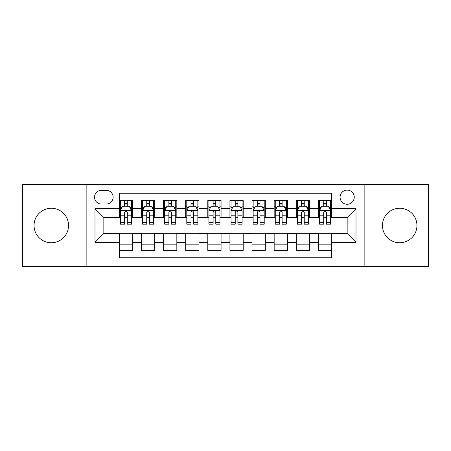 <?xml version="1.0" encoding="UTF-8"?>
<svg xmlns="http://www.w3.org/2000/svg" width="451" height="451" viewBox="0 0 451 451"><rect width="100%" height="100%" fill="white"/><g stroke="black" fill="none" stroke-linecap="round" stroke-linejoin="round"><path stroke-width="0.68" d="M399.693 208.249A17.251 17.251 0 0 0 382.442 225.5A17.251 17.251 0 0 0 399.693 242.751A17.251 17.251 0 0 0 416.95 225.5A17.251 17.251 0 0 0 399.693 208.249M51.307 208.249A17.251 17.251 0 0 0 34.05 225.5A17.251 17.251 0 0 0 51.307 242.751A17.251 17.251 0 0 0 68.558 225.5A17.251 17.251 0 0 0 51.307 208.249M347.157 190.108A7.081 7.081 0 0 0 340.082 197.188A7.081 7.081 0 0 0 347.157 204.264A7.081 7.081 0 0 0 354.238 197.188A7.081 7.081 0 0 0 347.157 190.108M364.853 266.423L428.45 266.423L428.45 184.577L364.853 184.577L364.853 266.423L86.147 266.423L86.147 184.577L22.55 184.577L22.55 266.423L86.147 266.423M331.677 200.616L318.406 200.616L318.406 208.689L309.555 208.689L309.555 217.534L318.406 217.534L318.406 208.689M309.555 208.689L309.555 200.616L296.284 200.616L296.284 208.689L287.434 208.689L287.434 217.534L296.284 217.534L296.284 208.689M287.434 208.689L287.434 200.616L274.163 200.616L274.163 208.689L265.318 208.689L265.318 217.534L274.163 217.534L274.163 208.689M265.318 208.689L265.318 200.616L252.041 200.616L252.041 208.689L243.196 208.689L243.196 217.534L252.041 217.534L252.041 208.689M243.196 208.689L243.196 200.616L229.925 200.616L229.925 208.689L221.075 208.689L221.075 217.534L229.925 217.534L229.925 208.689M221.075 208.689L221.075 200.616L207.804 200.616L207.804 208.689L198.959 208.689L198.959 217.534L207.804 217.534L207.804 208.689M198.959 208.689L198.959 200.616L185.682 200.616L185.682 208.689L176.837 208.689L176.837 217.534L185.682 217.534L185.682 208.689M176.837 208.689L176.837 200.616L163.566 200.616L163.566 208.689L154.716 208.689L154.716 217.534L163.566 217.534L163.566 208.689M154.716 208.689L154.716 200.616L141.445 200.616L141.445 217.534L132.594 217.534L132.594 200.616L119.323 200.616M119.323 250.384L132.594 250.384L132.594 233.466L141.445 233.466L141.445 250.384L154.716 250.384L154.716 233.466L163.566 233.466L163.566 242.311L154.716 242.311M163.566 242.311L163.566 250.384L176.837 250.384L176.837 233.466L185.682 233.466L185.682 242.311L176.837 242.311M185.682 242.311L185.682 250.384L198.959 250.384L198.959 233.466L207.804 233.466L207.804 242.311L198.959 242.311M207.804 242.311L207.804 250.384L221.075 250.384L221.075 233.466L229.925 233.466L229.925 242.311L221.075 242.311M229.925 242.311L229.925 250.384L243.196 250.384L243.196 233.466L252.041 233.466L252.041 242.311L243.196 242.311M252.041 242.311L252.041 250.384L265.318 250.384L265.318 233.466L274.163 233.466L274.163 242.311L265.318 242.311M274.163 242.311L274.163 250.384L287.434 250.384L287.434 233.466L296.284 233.466L296.284 242.311L287.434 242.311M296.284 242.311L296.284 250.384L309.555 250.384L309.555 233.466L318.406 233.466L318.406 242.311L309.555 242.311M101.407 204.044L106.273 204.044A6.855 6.855 0 0 0 113.133 197.188A6.855 6.855 0 0 0 106.273 190.328L101.407 190.328A6.855 6.855 0 0 0 94.552 197.188A6.855 6.855 0 0 0 101.407 204.044M364.853 184.577L86.147 184.577M331.677 208.689L331.677 193.203L119.323 193.203L119.323 217.534L103.843 217.534L103.843 233.466L119.323 233.466L119.323 257.797L331.677 257.797L331.677 233.466L347.157 233.466L347.157 217.534L331.677 217.534L331.677 208.689L356.008 208.689L356.008 242.311L331.677 242.311M119.323 242.311L94.992 242.311L94.992 208.689L119.323 208.689M318.406 242.311L318.406 250.384L331.677 250.384M119.323 206.146L120.428 206.146M124.634 206.146L127.289 206.146M131.489 206.146L132.594 206.146M119.323 217.314L120.428 217.314M124.634 217.314L127.289 217.314M131.489 217.314L132.594 217.314M119.323 233.686L132.594 233.686M119.323 244.854L132.594 244.854M141.445 217.314L142.55 217.314M146.755 217.314L149.405 217.314M153.611 217.314L154.716 217.314M141.445 206.146L142.55 206.146M146.755 206.146L149.405 206.146M153.611 206.146L154.716 206.146M141.445 233.686L154.716 233.686M141.445 244.854L154.716 244.854M163.566 233.686L176.837 233.686M163.566 244.854L176.837 244.854M163.566 206.146L164.671 206.146M168.871 206.146L171.527 206.146M175.732 206.146L176.837 206.146M163.566 217.314L164.671 217.314M168.871 217.314L171.527 217.314M175.732 217.314L176.837 217.314M185.682 233.686L198.959 233.686M185.682 244.854L198.959 244.854M185.682 206.146L186.793 206.146M190.993 206.146L193.648 206.146M197.848 206.146L198.959 206.146M185.682 217.314L186.793 217.314M190.993 217.314L193.648 217.314M197.848 217.314L198.959 217.314M207.804 233.686L221.075 233.686M207.804 244.854L221.075 244.854M207.804 206.146L208.909 206.146M213.114 206.146L215.77 206.146M219.97 206.146L221.075 206.146M207.804 217.314L208.909 217.314M213.114 217.314L215.77 217.314M219.97 217.314L221.075 217.314M229.925 233.686L243.196 233.686M229.925 244.854L243.196 244.854M229.925 206.146L231.03 206.146M235.23 206.146L237.886 206.146M242.091 206.146L243.196 206.146M229.925 217.314L231.03 217.314M235.23 217.314L237.886 217.314M242.091 217.314L243.196 217.314M252.041 233.686L265.318 233.686M252.041 244.854L265.318 244.854M252.041 206.146L253.152 206.146M257.352 206.146L260.007 206.146M264.207 206.146L265.318 206.146M252.041 217.314L253.152 217.314M257.352 217.314L260.007 217.314M264.207 217.314L265.318 217.314M274.163 233.686L287.434 233.686M274.163 244.854L287.434 244.854M274.163 206.146L275.268 206.146M279.473 206.146L282.129 206.146M286.329 206.146L287.434 206.146M274.163 217.314L275.268 217.314M279.473 217.314L282.129 217.314M286.329 217.314L287.434 217.314M296.284 233.686L309.555 233.686M296.284 244.854L309.555 244.854M296.284 206.146L297.389 206.146M301.595 206.146L304.245 206.146M308.45 206.146L309.555 206.146M296.284 217.314L297.389 217.314M301.595 217.314L304.245 217.314M308.45 217.314L309.555 217.314M318.406 233.686L331.677 233.686M318.406 244.854L331.677 244.854M318.406 206.146L319.511 206.146M323.711 206.146L326.366 206.146M330.572 206.146L331.677 206.146M318.406 217.314L319.511 217.314M323.711 217.314L326.366 217.314M330.572 217.314L331.677 217.314M103.843 217.534L94.992 208.689M103.843 233.466L94.992 242.311M356.008 208.689L347.157 217.534M356.008 242.311L347.157 233.466M127.289 203.491L124.634 203.491M131.489 222.371L127.289 222.371L127.289 224.175L131.489 224.175L131.489 210.679L129.279 206.254L122.644 206.254L120.428 210.679L120.428 224.175L124.634 224.175L124.634 222.371L120.428 222.371M120.428 210.679L120.428 200.616M131.489 210.679L131.489 200.616M124.634 206.254L124.634 200.616M127.289 200.616L127.289 206.254M127.289 222.371L127.289 212.336C126.404 210.634 125.519 210.634 124.634 212.336L124.634 222.371M149.405 203.491L146.755 203.491M153.611 222.371L149.405 222.371L149.405 224.175L153.611 224.175L153.611 210.679L151.401 206.254L144.76 206.254L142.55 210.679L142.55 224.175L146.755 224.175L146.755 222.371L142.55 222.371M142.55 210.679L142.55 200.616M153.611 210.679L153.611 200.616M146.755 206.254L146.755 200.616M149.405 200.616L149.405 206.254M149.405 222.371L149.405 212.336C148.526 210.634 147.64 210.634 146.755 212.336L146.755 222.371M171.527 203.491L168.871 203.491M175.732 222.371L171.527 222.371L171.527 224.175L175.732 224.175L175.732 210.679L173.517 206.254L166.881 206.254L164.671 210.679L164.671 224.175L168.871 224.175L168.871 222.371L164.671 222.371M164.671 210.679L164.671 200.616M175.732 210.679L175.732 200.616M168.871 206.254L168.871 200.616M171.527 200.616L171.527 206.254M171.527 222.371L171.527 212.336C170.641 210.634 169.756 210.634 168.871 212.336L168.871 222.371M193.648 203.491L190.993 203.491M197.848 222.371L193.648 222.371L193.648 224.175L197.848 224.175L197.848 210.679L195.638 206.254L189.003 206.254L186.793 210.679L186.793 224.175L190.993 224.175L190.993 222.371L186.793 222.371M186.793 210.679L186.793 200.616M197.848 210.679L197.848 200.616M190.993 206.254L190.993 200.616M193.648 200.616L193.648 206.254M193.648 222.371L193.648 212.336C192.763 210.634 191.878 210.634 190.993 212.336L190.993 222.371M215.77 203.491L213.114 203.491M219.97 222.371L215.77 222.371L215.77 224.175L219.97 224.175L219.97 210.679L217.76 206.254L211.124 206.254L208.909 210.679L208.909 224.175L213.114 224.175L213.114 222.371L208.909 222.371M208.909 210.679L208.909 200.616M219.97 210.679L219.97 200.616M213.114 206.254L213.114 200.616M215.77 200.616L215.77 206.254M215.77 222.371L215.77 212.336C214.885 210.634 214 210.634 213.114 212.336L213.114 222.371M237.886 203.491L235.23 203.491M242.091 222.371L237.886 222.371L237.886 224.175L242.091 224.175L242.091 210.679L239.876 206.254L233.24 206.254L231.03 210.679L231.03 224.175L235.23 224.175L235.23 222.371L231.03 222.371M231.03 210.679L231.03 200.616M242.091 210.679L242.091 200.616M235.23 206.254L235.23 200.616M237.886 200.616L237.886 206.254M237.886 222.371L237.886 212.336C237.006 210.634 236.121 210.634 235.23 212.336L235.23 222.371M260.007 203.491L257.352 203.491M264.207 222.371L260.007 222.371L260.007 224.175L264.207 224.175L264.207 210.679L261.997 206.254L255.362 206.254L253.152 210.679L253.152 224.175L257.352 224.175L257.352 222.371L253.152 222.371M253.152 210.679L253.152 200.616M264.207 210.679L264.207 200.616M257.352 206.254L257.352 200.616M260.007 200.616L260.007 206.254M260.007 222.371L260.007 212.336C259.122 210.634 258.237 210.634 257.352 212.336L257.352 222.371M282.129 203.491L279.473 203.491M286.329 222.371L282.129 222.371L282.129 224.175L286.329 224.175L286.329 210.679L284.119 206.254L277.483 206.254L275.268 210.679L275.268 224.175L279.473 224.175L279.473 222.371L275.268 222.371M275.268 210.679L275.268 200.616M286.329 210.679L286.329 200.616M279.473 206.254L279.473 200.616M282.129 200.616L282.129 206.254M282.129 222.371L282.129 212.336C281.244 210.634 280.359 210.634 279.473 212.336L279.473 222.371M304.245 203.491L301.595 203.491M308.45 222.371L304.245 222.371L304.245 224.175L308.45 224.175L308.45 210.679L306.24 206.254L299.599 206.254L297.389 210.679L297.389 224.175L301.595 224.175L301.595 222.371L297.389 222.371M297.389 210.679L297.389 200.616M308.45 210.679L308.45 200.616M301.595 206.254L301.595 200.616M304.245 200.616L304.245 206.254M304.245 222.371L304.245 212.336C303.365 210.634 302.48 210.634 301.595 212.336L301.595 222.371M326.366 203.491L323.711 203.491M330.572 222.371L326.366 222.371L326.366 224.175L330.572 224.175L330.572 210.679L328.356 206.254L321.721 206.254L319.511 210.679L319.511 224.175L323.711 224.175L323.711 222.371L319.511 222.371M319.511 210.679L319.511 200.616M330.572 210.679L330.572 200.616M323.711 206.254L323.711 200.616M326.366 200.616L326.366 206.254M326.366 222.371L326.366 212.336C325.481 210.634 324.596 210.634 323.711 212.336L323.711 222.371M141.445 242.311L132.594 242.311M141.445 208.689L132.594 208.689M131.433 210.566L120.485 210.566M120.428 207.471L122.035 207.471M129.888 207.471L131.489 207.471M124.634 215.809L120.428 215.809M131.489 215.809L127.289 215.809M127.289 204.901L124.634 204.901M153.554 210.566L142.606 210.566M142.55 207.471L144.157 207.471M152.01 207.471L153.611 207.471M146.755 215.809L142.55 215.809M153.611 215.809L149.405 215.809M149.405 204.901L146.755 204.901M175.676 210.566L164.728 210.566M164.671 207.471L166.272 207.471M174.125 207.471L175.732 207.471M168.871 215.809L164.671 215.809M175.732 215.809L171.527 215.809M171.527 204.901L168.871 204.901M197.797 210.566L186.844 210.566M186.793 207.471L188.394 207.471M196.247 207.471L197.848 207.471M190.993 215.809L186.793 215.809M197.848 215.809L193.648 215.809M193.648 204.901L190.993 204.901M219.913 210.566L208.965 210.566M208.909 207.471L210.516 207.471M218.369 207.471L219.97 207.471M213.114 215.809L208.909 215.809M219.97 215.809L215.77 215.809M215.77 204.901L213.114 204.901M242.035 210.566L231.087 210.566M231.03 207.471L232.631 207.471M240.484 207.471L242.091 207.471M235.23 215.809L231.03 215.809M242.091 215.809L237.886 215.809M237.886 204.901L235.23 204.901M264.156 210.566L253.203 210.566M253.152 207.471L254.753 207.471M262.606 207.471L264.207 207.471M257.352 215.809L253.152 215.809M264.207 215.809L260.007 215.809M260.007 204.901L257.352 204.901M286.272 210.566L275.324 210.566M275.268 207.471L276.875 207.471M284.728 207.471L286.329 207.471M279.473 215.809L275.268 215.809M286.329 215.809L282.129 215.809M282.129 204.901L279.473 204.901M308.394 210.566L297.446 210.566M297.389 207.471L298.99 207.471M306.843 207.471L308.45 207.471M301.595 215.809L297.389 215.809M308.45 215.809L304.245 215.809M304.245 204.901L301.595 204.901M330.515 210.566L319.567 210.566M319.511 207.471L321.112 207.471M328.965 207.471L330.572 207.471M323.711 215.809L319.511 215.809M330.572 215.809L326.366 215.809M326.366 204.901L323.711 204.901"/></g></svg>
